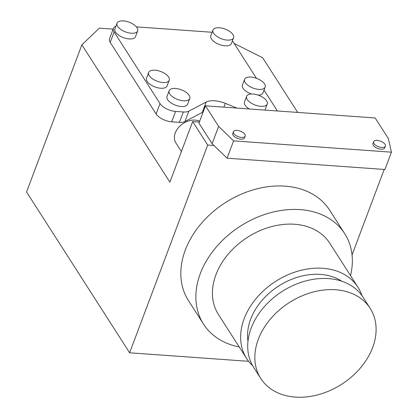 <?xml version="1.0" encoding="UTF-8"?>
<svg xmlns="http://www.w3.org/2000/svg" width="418" height="418" viewBox="0 0 418 418"><rect width="100%" height="100%" fill="white"/><g stroke="black" fill="none" stroke-linecap="round" stroke-linejoin="round"><path stroke-width="0.63" d="M361.988 295.678A66.101 49.355 147.3 0 0 357.97 287.223A66.101 49.355 147.3 0 0 275.687 281.335A66.101 49.355 147.3 0 0 246.662 358.555A66.101 49.355 147.3 0 0 252.665 365.734M341.715 281.189A58.682 43.817 147.3 0 0 320.538 274.412A58.682 43.817 147.3 0 0 247.968 341.266M199.36 122.051L192.667 121.57L169.891 182.164L81.876 44.825L26.564 191.977L129.622 352.797L207.709 145.051L213.985 145.501L227.073 158.197L384.931 169.489L391.436 152.178L388.343 138.515L375.176 117.975L205.457 105.827L218.624 126.372L212.114 143.682L213.985 145.501M192.667 121.57L207.709 145.051M205.457 105.827L198.952 123.143L212.114 143.682M373.614 141.733L372.966 143.463A6.286 2.957 20.6 0 0 373.316 145.281A6.286 2.957 20.6 0 0 379.481 148.949A6.286 2.957 20.6 0 0 384.738 147.888L385.386 146.159A6.286 2.957 -159.4 0 1 378.462 146.713A6.286 2.957 -159.4 0 1 373.614 141.733A6.286 2.957 -159.4 0 1 378.87 140.673A6.286 2.957 -159.4 0 1 385.035 144.341A6.286 2.957 -159.4 0 1 385.386 146.159M233.411 131.701L232.763 133.431A6.286 2.957 20.6 0 0 233.113 135.249A6.286 2.957 20.6 0 0 239.279 138.917A6.286 2.957 20.6 0 0 244.53 137.856L245.183 136.127A6.286 2.957 -159.4 0 1 238.255 136.681A6.286 2.957 -159.4 0 1 233.411 131.701A6.286 2.957 -159.4 0 1 238.662 130.641A6.286 2.957 -159.4 0 1 244.833 134.309A6.286 2.957 -159.4 0 1 245.183 136.127M218.624 126.372L233.584 140.882L391.436 152.178M335.654 289.763A64.973 48.509 147.3 0 0 270.362 319.112A64.973 48.509 147.3 0 0 260.78 378.489A64.973 48.509 147.3 0 0 341.652 384.273A64.973 48.509 147.3 0 0 370.181 308.374A64.973 48.509 147.3 0 0 335.654 289.763M370.181 308.374L363.038 297.224A64.973 48.509 147.3 0 0 328.506 278.613A64.973 48.509 147.3 0 0 263.22 307.961A64.973 48.509 147.3 0 0 253.632 367.333L260.78 378.489M357.97 287.223L329.76 243.203A66.101 49.355 147.3 0 0 247.477 237.314A66.101 49.355 147.3 0 0 218.452 314.535L246.662 358.555M350.535 275.614A83.835 62.595 147.3 0 0 344.688 233.636A83.835 62.595 147.3 0 0 300.134 209.622A83.835 62.595 147.3 0 0 215.892 247.493A83.835 62.595 147.3 0 0 203.519 324.102A83.835 62.595 147.3 0 0 239.221 346.95M352.045 254.964L384.194 169.436M129.622 352.797L248.611 361.314M344.688 233.636L329.645 210.16A83.835 62.595 147.3 0 0 285.092 186.141A83.835 62.595 147.3 0 0 200.849 224.011A83.835 62.595 147.3 0 0 188.476 300.626L203.519 324.102M233.584 140.882L227.073 158.197M181.396 151.546L175.921 142.998A16.767 12.519 -32.7 0 1 175.278 132.898A16.767 12.519 -32.7 0 1 195.243 120.102A16.767 12.519 -32.7 0 1 199.694 121.168M258.82 89.395A11.004 5.178 -159.4 0 1 248.297 85.601A11.004 5.178 -159.4 0 1 244.572 79.357A11.004 5.178 -159.4 0 1 256.694 78.385A11.004 5.178 -159.4 0 1 265.169 87.101A11.004 5.178 -159.4 0 1 258.82 89.395M258.209 95.137A11.004 5.178 20.6 0 0 263.021 92.812L265.169 87.101M244.572 79.357L242.424 85.073A11.004 5.178 20.6 0 0 251.448 93.987M260.879 106.339A11.004 5.178 -159.4 0 1 250.361 102.551A11.004 5.178 -159.4 0 1 246.63 96.307A11.004 5.178 -159.4 0 1 258.752 95.335A11.004 5.178 -159.4 0 1 267.233 104.051A11.004 5.178 -159.4 0 1 260.879 106.339M264.934 110.086A11.004 5.178 20.6 0 0 265.085 109.762L267.233 104.051M246.63 96.307L244.483 102.018A11.004 5.178 20.6 0 0 249.29 108.967M183.397 100.795A11.004 5.178 -159.4 0 1 172.88 97.002A11.004 5.178 -159.4 0 1 169.149 90.763A11.004 5.178 -159.4 0 1 181.271 89.786A11.004 5.178 -159.4 0 1 189.751 98.507A11.004 5.178 -159.4 0 1 183.397 100.795M169.149 90.763L167.001 96.474A11.004 5.178 20.6 0 0 170.732 102.718A11.004 5.178 20.6 0 0 181.25 106.512A11.004 5.178 20.6 0 0 187.604 104.218L189.751 98.507M162.889 82.529A11.004 5.178 -159.4 0 1 152.371 78.736A11.004 5.178 -159.4 0 1 148.641 72.492A11.004 5.178 -159.4 0 1 160.763 71.52A11.004 5.178 -159.4 0 1 169.243 80.235A11.004 5.178 -159.4 0 1 162.889 82.529M148.641 72.492L146.493 78.208A11.004 5.178 20.6 0 0 150.224 84.452A11.004 5.178 20.6 0 0 160.742 88.24A11.004 5.178 20.6 0 0 167.095 85.951L169.243 80.235M131.294 33.226A11.004 5.178 -159.4 0 1 120.776 29.432A11.004 5.178 -159.4 0 1 117.045 23.194A11.004 5.178 -159.4 0 1 129.167 22.217A11.004 5.178 -159.4 0 1 137.647 30.937A11.004 5.178 -159.4 0 1 131.294 33.226M117.045 23.194L114.898 28.905A11.004 5.178 20.6 0 0 118.628 35.149A11.004 5.178 20.6 0 0 129.146 38.937A11.004 5.178 20.6 0 0 135.5 36.648L137.647 30.937M227.225 40.091A11.004 5.178 -159.4 0 1 216.702 36.298A11.004 5.178 -159.4 0 1 212.976 30.054A11.004 5.178 -159.4 0 1 225.098 29.082A11.004 5.178 -159.4 0 1 233.573 37.798A11.004 5.178 -159.4 0 1 227.225 40.091M212.976 30.054L210.829 35.77A11.004 5.178 20.6 0 0 214.554 42.014A11.004 5.178 20.6 0 0 225.077 45.802A11.004 5.178 20.6 0 0 231.426 43.514L233.573 37.798M115.906 26.224A12.577 5.915 20.6 0 0 113.43 28.351A12.577 5.915 20.6 0 0 114.13 31.982L160.021 103.591A12.577 5.915 20.6 0 0 175.602 111.423L183.303 111.977A12.577 5.915 20.6 0 0 188.847 111.151A20958484.355 9858638.293 20.6 0 0 206.226 102.008A18.862 8.872 -159.4 0 1 225.312 103.371A2095844.664 985862.055 20.6 0 0 237.001 108.084M277.406 110.979L264.035 90.116M256.464 78.302L232.439 40.812M212.14 32.275L136.357 26.856M113.43 28.351L109.521 38.738A12.577 5.915 20.6 0 0 110.227 42.37L156.113 113.978A12.577 5.915 20.6 0 0 171.699 121.81L179.4 122.364A12.577 5.915 20.6 0 0 184.944 121.539A20958484.355 9858638.293 20.6 0 0 202.322 112.395A18.862 8.872 -159.4 0 1 203.132 112.024M234.096 43.394L262.661 57.757L297.7 112.432M113.132 29.14L99.353 28.152L81.876 44.825M114.13 31.982L110.227 42.37M225.312 103.371L223.896 107.149M206.226 102.008L202.322 112.395M188.847 111.151L184.944 121.539M183.303 111.977L179.4 122.364M175.602 111.423L171.699 121.81M160.021 103.591L156.113 113.978"/></g></svg>
